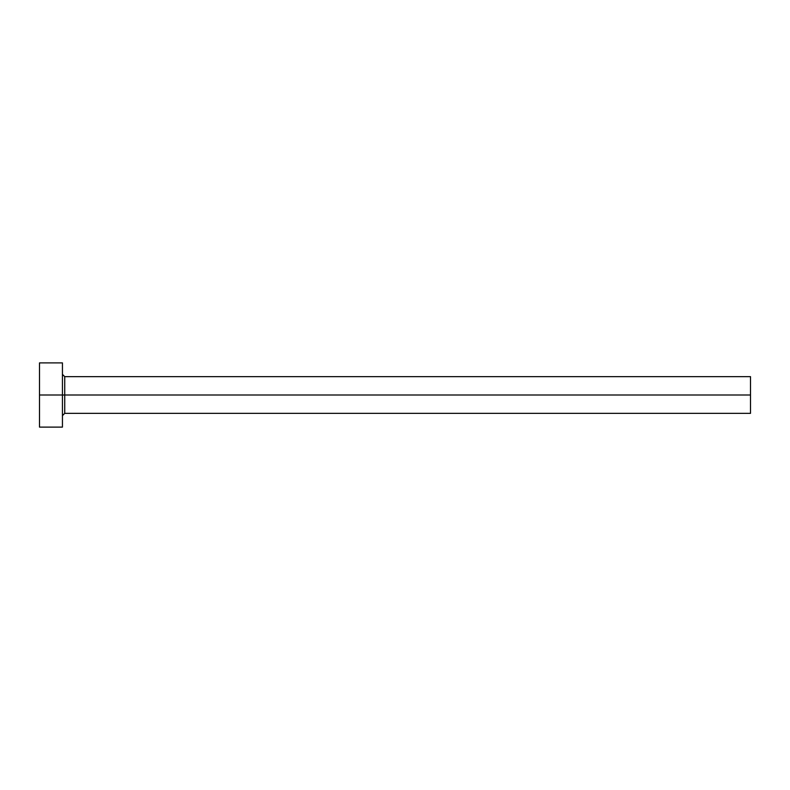 <?xml version="1.0" encoding="UTF-8"?>
<svg xmlns="http://www.w3.org/2000/svg" width="790" height="790" viewBox="0 0 790 790"><rect width="100%" height="100%" fill="white"/><g stroke="black" fill="none" stroke-linecap="round" stroke-linejoin="round"><path stroke-width="1.19" d="M39.5 427.113L39.5 362.887L39.5 395L750.5 395L750.5 413.348L750.5 395L64.731 395L64.731 376.652L64.731 395L39.5 395L39.5 427.113L62.44 427.113L62.44 362.887L62.44 427.113M62.44 415.639L64.731 413.348L64.731 395L64.731 413.348L750.5 413.348M750.5 395L750.5 376.652L750.5 395M750.5 376.652L64.731 376.652L62.44 374.361M39.5 362.887L62.44 362.887"/></g></svg>
